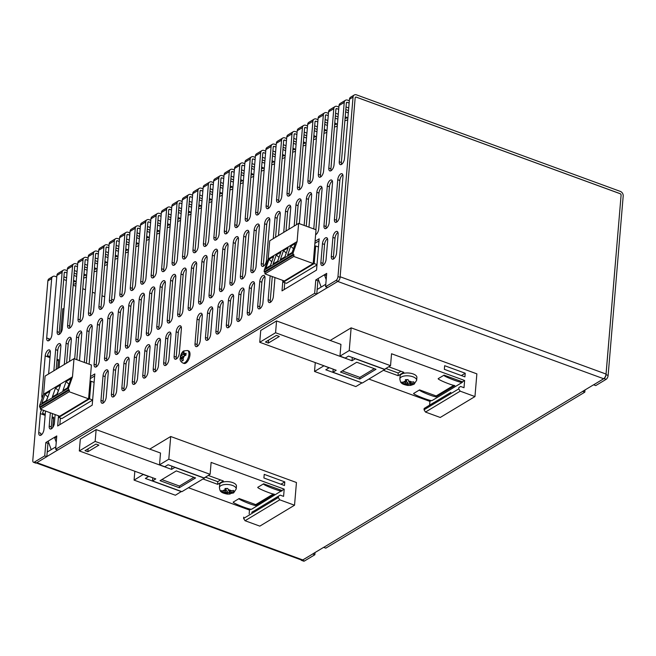<?xml version="1.0" encoding="UTF-8"?>
<svg xmlns="http://www.w3.org/2000/svg" width="656" height="656" viewBox="0 0 656 656"><rect width="100%" height="100%" fill="white"/><g stroke="black" fill="none" stroke-linecap="round" stroke-linejoin="round"><path stroke-width="0.98" d="M55.129 414.567L54.423 422.989A4.707 2.214 110.1 0 1 51.463 428.762A4.707 2.214 110.1 0 1 50.2 428.983A4.707 2.214 110.1 0 1 49.208 426.129L50.323 412.804M336.528 253.183A4.707 2.214 110.1 0 1 333.568 258.956A4.707 2.214 110.1 0 1 332.305 259.177A4.707 2.214 110.1 0 1 331.313 256.324L332.904 237.415A4.707 2.214 110.1 0 1 334.519 232.978A4.707 2.214 110.1 0 1 337.127 231.42A4.707 2.214 110.1 0 1 338.119 234.274L336.528 253.183M326.081 259.473A4.707 2.214 110.1 0 1 323.121 265.245A4.707 2.214 110.1 0 1 321.858 265.467A4.707 2.214 110.1 0 1 320.866 262.613L322.457 243.704A4.707 2.214 110.1 0 1 324.072 239.276A4.707 2.214 110.1 0 1 326.68 237.71A4.707 2.214 110.1 0 1 327.672 240.563L326.081 259.473M45.51 411.041L43.968 429.368A4.707 2.214 110.1 0 1 41.008 435.141A4.707 2.214 110.1 0 1 39.745 435.363A4.707 2.214 110.1 0 1 38.753 432.509L40.344 413.6A4.707 2.214 110.1 0 1 41.648 409.631M182.926 363.039L183.983 363.424A6.683 3.132 -69.9 0 0 185.771 363.112A6.683 3.132 -69.9 0 0 189.715 356.552A6.683 3.132 -69.9 0 0 188.575 350.878L187.518 350.493A6.683 3.132 110.1 0 1 188.666 356.167A6.683 3.132 110.1 0 1 184.721 362.727A6.683 3.132 110.1 0 1 182.926 363.039C180.949 361.915 180.006 360.472 180.097 358.717L181.253 357.676A0.951 0.451 -69.9 0 1 181.45 357.618L183.09 357.709M339.628 216.324A4.707 2.214 110.1 0 1 336.667 222.097A4.707 2.214 110.1 0 1 335.396 222.318A4.707 2.214 110.1 0 1 334.412 219.465L337.75 179.711A4.707 2.214 110.1 0 1 339.365 175.275A4.707 2.214 110.1 0 1 341.973 173.717A4.707 2.214 110.1 0 1 342.965 176.571L339.628 216.324M608.128 375.429A3.182 1.492 110.1 0 1 606.128 379.332L595.73 385.589L593.623 384.818L604.02 378.553A3.182 1.492 -69.9 0 0 606.021 374.658L608.128 375.429L623.2 195.964A3.821 2.911 58.9 0 0 620.322 191.396L356.503 94.858A3.821 2.911 58.9 0 0 354.248 94.997L350.648 97.162A3.821 2.911 58.9 0 0 349.451 99.269L344.474 158.621A4.707 2.214 110.1 0 1 341.514 164.394A4.707 2.214 110.1 0 1 340.243 164.615A4.707 2.214 110.1 0 1 339.259 161.761L344.236 102.418A3.821 2.911 -121.1 0 1 345.433 100.302A3.821 2.911 -121.1 0 1 347.688 100.163L349.328 100.762M329.181 222.614A4.707 2.214 110.1 0 1 326.212 228.386A4.707 2.214 110.1 0 1 324.95 228.608A4.707 2.214 110.1 0 1 323.957 225.754L327.303 186.001A4.707 2.214 110.1 0 1 328.91 181.573A4.707 2.214 110.1 0 1 331.526 180.006A4.707 2.214 110.1 0 1 332.518 182.86L329.181 222.614M345.433 100.302L340.202 103.451A3.821 2.911 58.9 0 0 339.004 105.567L334.019 164.918A4.707 2.214 110.1 0 1 331.059 170.691A4.707 2.214 110.1 0 1 329.796 170.904A4.707 2.214 110.1 0 1 328.804 168.059L333.789 108.707A3.821 2.911 -121.1 0 1 334.986 106.592A3.821 2.911 -121.1 0 1 337.241 106.461L338.881 107.059M313.773 228.944L316.848 192.298A4.707 2.214 110.1 0 1 318.463 187.862A4.707 2.214 110.1 0 1 321.079 186.304A4.707 2.214 110.1 0 1 322.063 189.158L318.726 228.911A4.707 2.214 110.1 0 1 315.766 234.684A4.707 2.214 110.1 0 1 315.61 234.766M334.986 106.592L329.755 109.749A3.821 2.911 58.9 0 0 328.558 111.856L323.572 171.208A4.707 2.214 110.1 0 1 320.612 176.981A4.707 2.214 110.1 0 1 319.349 177.202A4.707 2.214 110.1 0 1 318.357 174.348L323.342 114.997A3.821 2.911 -121.1 0 1 324.54 112.889A3.821 2.911 -121.1 0 1 326.795 112.75L328.435 113.349M324.54 112.889L319.308 116.038A3.821 2.911 58.9 0 0 318.111 118.154L313.125 177.497A4.707 2.214 110.1 0 1 310.165 183.27A4.707 2.214 110.1 0 1 308.902 183.491A4.707 2.214 110.1 0 1 307.91 180.638L312.896 121.294A3.821 2.911 -121.1 0 1 314.093 119.179A3.821 2.911 -121.1 0 1 316.348 119.039L317.98 119.638M314.093 119.179L308.853 122.328A3.821 2.911 58.9 0 0 307.656 124.443L302.678 183.795A4.707 2.214 110.1 0 1 299.718 189.568A4.707 2.214 110.1 0 1 298.447 189.781A4.707 2.214 110.1 0 1 297.463 186.935L302.441 127.584A3.821 2.911 -121.1 0 1 303.638 125.468A3.821 2.911 -121.1 0 1 305.893 125.337L307.533 125.936M303.638 125.468L298.406 128.625A3.821 2.911 58.9 0 0 297.209 130.733L292.232 190.084A4.707 2.214 110.1 0 1 289.263 195.857A4.707 2.214 110.1 0 1 288 196.078A4.707 2.214 110.1 0 1 287.008 193.225L291.994 133.873A3.821 2.911 -121.1 0 1 293.191 131.766A3.821 2.911 -121.1 0 1 295.446 131.626L297.086 132.225M274.962 277.545L273.363 296.561A4.707 2.214 110.1 0 1 270.403 302.334A4.707 2.214 110.1 0 1 269.14 302.555A4.707 2.214 110.1 0 1 268.148 299.702L270.157 275.791M293.191 131.766L287.959 134.915A3.821 2.911 58.9 0 0 286.762 137.03L281.777 196.374A4.707 2.214 110.1 0 1 278.816 202.146A4.707 2.214 110.1 0 1 277.554 202.368A4.707 2.214 110.1 0 1 276.561 199.514L281.547 140.171A3.821 2.911 -121.1 0 1 282.744 138.055A3.821 2.911 -121.1 0 1 284.999 137.916L286.639 138.523M266.484 260.375A4.707 2.214 110.1 0 1 263.523 266.147A4.707 2.214 110.1 0 1 262.261 266.361A4.707 2.214 110.1 0 1 261.268 263.515L264.606 223.753A4.707 2.214 110.1 0 1 266.221 219.325A4.707 2.214 110.1 0 1 268.837 217.767A4.707 2.214 110.1 0 1 269.821 220.613L266.484 260.375M262.917 302.851A4.707 2.214 110.1 0 1 259.956 308.623A4.707 2.214 110.1 0 1 258.694 308.845A4.707 2.214 110.1 0 1 257.701 305.991L259.76 281.457A4.707 2.214 110.1 0 1 261.375 277.029A4.707 2.214 110.1 0 1 263.991 275.463A4.707 2.214 110.1 0 1 264.975 278.316L262.917 302.851M282.744 138.055L277.513 141.212A3.821 2.911 58.9 0 0 276.315 143.32L271.33 202.671A4.707 2.214 110.1 0 1 268.37 208.444A4.707 2.214 110.1 0 1 267.107 208.665A4.707 2.214 110.1 0 1 266.115 205.812L271.1 146.46A3.821 2.911 -121.1 0 1 272.297 144.353A3.821 2.911 -121.1 0 1 274.552 144.213L276.192 144.812M256.037 266.664A4.707 2.214 110.1 0 1 253.077 272.437A4.707 2.214 110.1 0 1 251.814 272.658A4.707 2.214 110.1 0 1 250.822 269.805L254.159 230.051A4.707 2.214 110.1 0 1 255.774 225.615A4.707 2.214 110.1 0 1 258.382 224.057A4.707 2.214 110.1 0 1 259.374 226.91L256.037 266.664M252.47 309.148A4.707 2.214 110.1 0 1 249.51 314.921A4.707 2.214 110.1 0 1 248.247 315.134A4.707 2.214 110.1 0 1 247.255 312.289L249.313 287.754A4.707 2.214 110.1 0 1 250.928 283.318A4.707 2.214 110.1 0 1 253.536 281.76A4.707 2.214 110.1 0 1 254.528 284.614L252.47 309.148M272.297 144.353L267.058 147.502A3.821 2.911 58.9 0 0 265.869 149.609L260.883 208.961A4.707 2.214 110.1 0 1 257.923 214.733A4.707 2.214 110.1 0 1 256.652 214.955A4.707 2.214 110.1 0 1 255.668 212.101L260.653 152.75A3.821 2.911 -121.1 0 1 261.842 150.642A3.821 2.911 -121.1 0 1 264.106 150.503L265.737 151.101M245.59 272.953A4.707 2.214 110.1 0 1 242.63 278.726A4.707 2.214 110.1 0 1 241.359 278.948A4.707 2.214 110.1 0 1 240.375 276.094L243.712 236.34A4.707 2.214 110.1 0 1 245.328 231.912A4.707 2.214 110.1 0 1 247.935 230.346A4.707 2.214 110.1 0 1 248.927 233.2L245.59 272.953M242.023 315.438A4.707 2.214 110.1 0 1 239.063 321.21A4.707 2.214 110.1 0 1 237.792 321.432A4.707 2.214 110.1 0 1 236.808 318.578L238.866 294.044A4.707 2.214 110.1 0 1 240.481 289.608A4.707 2.214 110.1 0 1 243.089 288.05A4.707 2.214 110.1 0 1 244.081 290.903L242.023 315.438M261.842 150.642L256.611 153.791A3.821 2.911 58.9 0 0 255.414 155.907L250.436 215.25A4.707 2.214 110.1 0 1 247.476 221.031A4.707 2.214 110.1 0 1 246.205 221.244A4.707 2.214 110.1 0 1 245.221 218.399L250.198 159.047A3.821 2.911 -121.1 0 1 251.396 156.932A3.821 2.911 -121.1 0 1 253.651 156.8L255.291 157.399M235.135 279.251A4.707 2.214 110.1 0 1 232.175 285.024A4.707 2.214 110.1 0 1 230.912 285.237A4.707 2.214 110.1 0 1 229.92 282.392L233.265 242.638A4.707 2.214 110.1 0 1 234.873 238.202A4.707 2.214 110.1 0 1 237.488 236.644A4.707 2.214 110.1 0 1 238.481 239.489L235.135 279.251M231.568 321.727A4.707 2.214 110.1 0 1 228.608 327.5A4.707 2.214 110.1 0 1 227.345 327.721A4.707 2.214 110.1 0 1 226.353 324.868L228.419 300.333A4.707 2.214 110.1 0 1 230.035 295.905A4.707 2.214 110.1 0 1 232.642 294.347A4.707 2.214 110.1 0 1 233.634 297.193L231.568 321.727M251.396 156.932L246.164 160.089A3.821 2.911 58.9 0 0 244.967 162.196L239.981 221.548A4.707 2.214 110.1 0 1 237.021 227.32A4.707 2.214 110.1 0 1 235.758 227.542A4.707 2.214 110.1 0 1 234.766 224.688L239.752 165.337A3.821 2.911 -121.1 0 1 240.949 163.229A3.821 2.911 -121.1 0 1 243.204 163.09L244.844 163.688M224.688 285.54A4.707 2.214 110.1 0 1 221.728 291.313A4.707 2.214 110.1 0 1 220.465 291.535A4.707 2.214 110.1 0 1 219.473 288.681L222.81 248.927A4.707 2.214 110.1 0 1 224.426 244.491A4.707 2.214 110.1 0 1 227.042 242.933A4.707 2.214 110.1 0 1 228.026 245.787L224.688 285.54M221.121 328.025A4.707 2.214 110.1 0 1 218.161 333.797A4.707 2.214 110.1 0 1 216.898 334.011A4.707 2.214 110.1 0 1 215.906 331.165L217.964 306.631A4.707 2.214 110.1 0 1 219.58 302.195A4.707 2.214 110.1 0 1 222.195 300.637A4.707 2.214 110.1 0 1 223.179 303.49L221.121 328.025M240.949 163.229L235.717 166.378A3.821 2.911 58.9 0 0 234.52 168.494L229.534 227.837A4.707 2.214 110.1 0 1 226.574 233.61A4.707 2.214 110.1 0 1 225.311 233.831A4.707 2.214 110.1 0 1 224.319 230.978L229.305 171.634A3.821 2.911 -121.1 0 1 230.502 169.519A3.821 2.911 -121.1 0 1 232.757 169.379L234.397 169.978M214.241 291.83A4.707 2.214 110.1 0 1 211.281 297.603A4.707 2.214 110.1 0 1 210.018 297.824A4.707 2.214 110.1 0 1 209.026 294.97L212.364 255.217A4.707 2.214 110.1 0 1 213.979 250.789A4.707 2.214 110.1 0 1 216.587 249.223A4.707 2.214 110.1 0 1 217.579 252.076L214.241 291.83M210.674 334.314A4.707 2.214 110.1 0 1 207.714 340.087A4.707 2.214 110.1 0 1 206.451 340.308A4.707 2.214 110.1 0 1 205.459 337.455L207.517 312.92A4.707 2.214 110.1 0 1 209.133 308.492A4.707 2.214 110.1 0 1 211.749 306.926A4.707 2.214 110.1 0 1 212.733 309.78L210.674 334.314M230.502 169.519L225.27 172.667A3.821 2.911 58.9 0 0 224.073 174.783L219.088 234.135A4.707 2.214 110.1 0 1 216.127 239.907A4.707 2.214 110.1 0 1 214.865 240.121A4.707 2.214 110.1 0 1 213.872 237.275L218.858 177.924A3.821 2.911 -121.1 0 1 220.055 175.808A3.821 2.911 -121.1 0 1 222.31 175.677L223.942 176.275M203.795 298.127A4.707 2.214 110.1 0 1 200.834 303.9A4.707 2.214 110.1 0 1 199.563 304.122A4.707 2.214 110.1 0 1 198.579 301.268L201.917 261.514A4.707 2.214 110.1 0 1 203.532 257.078A4.707 2.214 110.1 0 1 206.14 255.52A4.707 2.214 110.1 0 1 207.132 258.374L203.795 298.127M200.228 340.603A4.707 2.214 110.1 0 1 197.267 346.376A4.707 2.214 110.1 0 1 195.996 346.598A4.707 2.214 110.1 0 1 195.012 343.744L197.071 319.21A4.707 2.214 110.1 0 1 198.686 314.782A4.707 2.214 110.1 0 1 201.294 313.224A4.707 2.214 110.1 0 1 202.286 316.069L200.228 340.603M220.055 175.808L214.815 178.965A3.821 2.911 58.9 0 0 213.618 181.072L208.641 240.424A4.707 2.214 110.1 0 1 205.681 246.197A4.707 2.214 110.1 0 1 204.41 246.418A4.707 2.214 110.1 0 1 203.426 243.565L208.403 184.213A3.821 2.911 -121.1 0 1 209.6 182.106A3.821 2.911 -121.1 0 1 211.855 181.966L213.495 182.565M193.348 304.417A4.707 2.214 110.1 0 1 190.379 310.19A4.707 2.214 110.1 0 1 189.117 310.411A4.707 2.214 110.1 0 1 188.133 307.557L191.47 267.804A4.707 2.214 110.1 0 1 193.085 263.376A4.707 2.214 110.1 0 1 195.693 261.81A4.707 2.214 110.1 0 1 196.685 264.663L193.348 304.417M209.6 182.106L204.369 185.254A3.821 2.911 58.9 0 0 203.171 187.37L198.186 246.713A4.707 2.214 110.1 0 1 195.226 252.486A4.707 2.214 110.1 0 1 193.963 252.708A4.707 2.214 110.1 0 1 192.971 249.854L197.956 190.511A3.821 2.911 -121.1 0 1 199.153 188.395A3.821 2.911 -121.1 0 1 201.408 188.256L203.048 188.862M182.893 310.714A4.707 2.214 110.1 0 1 179.933 316.487A4.707 2.214 110.1 0 1 178.67 316.7A4.707 2.214 110.1 0 1 177.678 313.855L181.015 274.093A4.707 2.214 110.1 0 1 182.63 269.665A4.707 2.214 110.1 0 1 185.246 268.107A4.707 2.214 110.1 0 1 186.23 270.953L182.893 310.714M179.326 353.19A4.707 2.214 110.1 0 1 176.366 358.963A4.707 2.214 110.1 0 1 175.103 359.185A4.707 2.214 110.1 0 1 174.111 356.331L176.169 331.797A4.707 2.214 110.1 0 1 177.784 327.369A4.707 2.214 110.1 0 1 180.4 325.802A4.707 2.214 110.1 0 1 181.392 328.656L179.326 353.19M199.153 188.395L193.922 191.544A3.821 2.911 58.9 0 0 192.725 193.659L187.739 253.011A4.707 2.214 110.1 0 1 184.779 258.784A4.707 2.214 110.1 0 1 183.516 258.997A4.707 2.214 110.1 0 1 182.524 256.152L187.509 196.8A3.821 2.911 -121.1 0 1 188.707 194.693A3.821 2.911 -121.1 0 1 190.962 194.553L192.602 195.152M172.446 317.004A4.707 2.214 110.1 0 1 169.486 322.777A4.707 2.214 110.1 0 1 168.223 322.998A4.707 2.214 110.1 0 1 167.231 320.144L170.568 280.391A4.707 2.214 110.1 0 1 172.184 275.955A4.707 2.214 110.1 0 1 174.799 274.397A4.707 2.214 110.1 0 1 175.783 277.25L172.446 317.004M168.879 359.488A4.707 2.214 110.1 0 1 165.919 365.261A4.707 2.214 110.1 0 1 164.656 365.474A4.707 2.214 110.1 0 1 163.664 362.629L165.722 338.094A4.707 2.214 110.1 0 1 167.337 333.658A4.707 2.214 110.1 0 1 169.953 332.1A4.707 2.214 110.1 0 1 170.937 334.954L168.879 359.488M188.707 194.693L183.475 197.841A3.821 2.911 58.9 0 0 182.278 199.949L177.292 259.3A4.707 2.214 110.1 0 1 174.332 265.073A4.707 2.214 110.1 0 1 173.069 265.295A4.707 2.214 110.1 0 1 172.077 262.441L177.063 203.089A3.821 2.911 -121.1 0 1 178.26 200.982A3.821 2.911 -121.1 0 1 180.515 200.843L182.147 201.441M161.999 323.293A4.707 2.214 110.1 0 1 159.039 329.066A4.707 2.214 110.1 0 1 157.776 329.287A4.707 2.214 110.1 0 1 156.784 326.434L160.121 286.68A4.707 2.214 110.1 0 1 161.737 282.252A4.707 2.214 110.1 0 1 164.344 280.686A4.707 2.214 110.1 0 1 165.337 283.54L161.999 323.293M158.432 365.777A4.707 2.214 110.1 0 1 155.472 371.55A4.707 2.214 110.1 0 1 154.201 371.772A4.707 2.214 110.1 0 1 153.217 368.918L155.275 344.384A4.707 2.214 110.1 0 1 156.891 339.947A4.707 2.214 110.1 0 1 159.498 338.389A4.707 2.214 110.1 0 1 160.49 341.243L158.432 365.777M178.26 200.982L173.02 204.131A3.821 2.911 58.9 0 0 171.831 206.246L166.845 265.59A4.707 2.214 110.1 0 1 163.885 271.363A4.707 2.214 110.1 0 1 162.614 271.584A4.707 2.214 110.1 0 1 161.63 268.73L166.608 209.387A3.821 2.911 -121.1 0 1 167.805 207.271A3.821 2.911 -121.1 0 1 170.06 207.14L171.7 207.739M151.552 329.591A4.707 2.214 110.1 0 1 148.592 335.364A4.707 2.214 110.1 0 1 147.321 335.577A4.707 2.214 110.1 0 1 146.337 332.731L149.675 292.97A4.707 2.214 110.1 0 1 151.29 288.542A4.707 2.214 110.1 0 1 153.898 286.984A4.707 2.214 110.1 0 1 154.89 289.829L151.552 329.591M147.985 372.067A4.707 2.214 110.1 0 1 145.025 377.84A4.707 2.214 110.1 0 1 143.754 378.061A4.707 2.214 110.1 0 1 142.77 375.207L144.828 350.673A4.707 2.214 110.1 0 1 146.444 346.245A4.707 2.214 110.1 0 1 149.051 344.687A4.707 2.214 110.1 0 1 150.044 347.532L147.985 372.067M167.805 207.271L162.573 210.428A3.821 2.911 58.9 0 0 161.376 212.536L156.399 271.887A4.707 2.214 110.1 0 1 153.43 277.66A4.707 2.214 110.1 0 1 152.167 277.882A4.707 2.214 110.1 0 1 151.175 275.028L156.161 215.676A3.821 2.911 -121.1 0 1 157.358 213.569A3.821 2.911 -121.1 0 1 159.613 213.43L161.253 214.028M141.097 335.88A4.707 2.214 110.1 0 1 138.137 341.653A4.707 2.214 110.1 0 1 136.874 341.874A4.707 2.214 110.1 0 1 135.882 339.021L139.22 299.267A4.707 2.214 110.1 0 1 140.835 294.831A4.707 2.214 110.1 0 1 143.451 293.273A4.707 2.214 110.1 0 1 144.443 296.127L141.097 335.88M137.53 378.364A4.707 2.214 110.1 0 1 134.57 384.137A4.707 2.214 110.1 0 1 133.307 384.35A4.707 2.214 110.1 0 1 132.315 381.505L134.382 356.971A4.707 2.214 110.1 0 1 135.989 352.534A4.707 2.214 110.1 0 1 138.605 350.976A4.707 2.214 110.1 0 1 139.597 353.83L137.53 378.364M157.358 213.569L152.126 216.718A3.821 2.911 58.9 0 0 150.929 218.833L145.944 278.177A4.707 2.214 110.1 0 1 142.983 283.95A4.707 2.214 110.1 0 1 141.721 284.171A4.707 2.214 110.1 0 1 140.728 281.317L145.714 221.974A3.821 2.911 -121.1 0 1 146.911 219.858A3.821 2.911 -121.1 0 1 149.166 219.719L150.806 220.318M130.651 342.17A4.707 2.214 110.1 0 1 127.69 347.942A4.707 2.214 110.1 0 1 126.428 348.164A4.707 2.214 110.1 0 1 125.435 345.31L128.773 305.557A4.707 2.214 110.1 0 1 130.388 301.129A4.707 2.214 110.1 0 1 133.004 299.562A4.707 2.214 110.1 0 1 133.988 302.416L130.651 342.17M127.084 384.654A4.707 2.214 110.1 0 1 124.123 390.427A4.707 2.214 110.1 0 1 122.861 390.648A4.707 2.214 110.1 0 1 121.868 387.794L123.927 363.26A4.707 2.214 110.1 0 1 125.542 358.832A4.707 2.214 110.1 0 1 128.158 357.266A4.707 2.214 110.1 0 1 129.142 360.119L127.084 384.654M146.911 219.858L141.68 223.007A3.821 2.911 58.9 0 0 140.482 225.123L135.497 284.474A4.707 2.214 110.1 0 1 132.537 290.247A4.707 2.214 110.1 0 1 131.274 290.46A4.707 2.214 110.1 0 1 130.282 287.615L135.267 228.263A3.821 2.911 -121.1 0 1 136.464 226.148A3.821 2.911 -121.1 0 1 138.719 226.017L140.359 226.615M120.204 348.467A4.707 2.214 110.1 0 1 117.244 354.24A4.707 2.214 110.1 0 1 115.981 354.453A4.707 2.214 110.1 0 1 114.989 351.608L118.326 311.854A4.707 2.214 110.1 0 1 119.941 307.418A4.707 2.214 110.1 0 1 122.549 305.86A4.707 2.214 110.1 0 1 123.541 308.714L120.204 348.467M116.637 390.943A4.707 2.214 110.1 0 1 113.677 396.716A4.707 2.214 110.1 0 1 112.414 396.937A4.707 2.214 110.1 0 1 111.422 394.084L113.48 369.549A4.707 2.214 110.1 0 1 115.095 365.121A4.707 2.214 110.1 0 1 117.703 363.563A4.707 2.214 110.1 0 1 118.695 366.409L116.637 390.943M136.464 226.148L131.225 229.305A3.821 2.911 58.9 0 0 130.036 231.412L125.05 290.764A4.707 2.214 110.1 0 1 122.09 296.537A4.707 2.214 110.1 0 1 120.827 296.758A4.707 2.214 110.1 0 1 119.835 293.904L124.82 234.553A3.821 2.911 -121.1 0 1 126.009 232.445A3.821 2.911 -121.1 0 1 128.273 232.306L129.904 232.905M109.757 354.757A4.707 2.214 110.1 0 1 106.797 360.529A4.707 2.214 110.1 0 1 105.526 360.751A4.707 2.214 110.1 0 1 104.542 357.897L107.879 318.144A4.707 2.214 110.1 0 1 109.495 313.707A4.707 2.214 110.1 0 1 112.102 312.149A4.707 2.214 110.1 0 1 113.094 315.003L109.757 354.757M106.19 397.241A4.707 2.214 110.1 0 1 103.23 403.014A4.707 2.214 110.1 0 1 101.959 403.235A4.707 2.214 110.1 0 1 100.975 400.381L103.033 375.847A4.707 2.214 110.1 0 1 104.648 371.411A4.707 2.214 110.1 0 1 107.256 369.853A4.707 2.214 110.1 0 1 108.248 372.706L106.19 397.241M126.009 232.445L120.778 235.594A3.821 2.911 58.9 0 0 119.581 237.71L114.603 297.053A4.707 2.214 110.1 0 1 111.643 302.826A4.707 2.214 110.1 0 1 110.372 303.047A4.707 2.214 110.1 0 1 109.388 300.194L114.365 240.85A3.821 2.911 -121.1 0 1 115.563 238.735A3.821 2.911 -121.1 0 1 117.818 238.595L119.458 239.194M99.302 361.046A4.707 2.214 110.1 0 1 96.342 366.827A4.707 2.214 110.1 0 1 95.079 367.04A4.707 2.214 110.1 0 1 94.087 364.195L97.432 324.433A4.707 2.214 110.1 0 1 99.04 320.005A4.707 2.214 110.1 0 1 101.655 318.447A4.707 2.214 110.1 0 1 102.648 321.292L99.302 361.046M115.563 238.735L110.331 241.884A3.821 2.911 58.9 0 0 109.134 243.999L104.148 303.351A4.707 2.214 110.1 0 1 101.188 309.124A4.707 2.214 110.1 0 1 99.925 309.337A4.707 2.214 110.1 0 1 98.933 306.491L103.919 247.14A3.821 2.911 -121.1 0 1 105.116 245.024A3.821 2.911 -121.1 0 1 107.371 244.893L109.011 245.492M105.116 245.024L99.884 248.181A3.821 2.911 58.9 0 0 98.687 250.289L93.701 309.64A4.707 2.214 110.1 0 1 90.741 315.413A4.707 2.214 110.1 0 1 89.478 315.634A4.707 2.214 110.1 0 1 88.486 312.781L93.472 253.429A3.821 2.911 -121.1 0 1 94.669 251.322A3.821 2.911 -121.1 0 1 96.924 251.182L98.564 251.781M94.669 251.322L89.437 254.471A3.821 2.911 58.9 0 0 88.24 256.586L83.255 315.93A4.707 2.214 110.1 0 1 80.294 321.702A4.707 2.214 110.1 0 1 79.032 321.924A4.707 2.214 110.1 0 1 78.039 319.07L83.025 259.727A3.821 2.911 -121.1 0 1 84.222 257.611A3.821 2.911 -121.1 0 1 86.477 257.472L88.109 258.079M84.222 257.611L78.982 260.768A3.821 2.911 58.9 0 0 77.785 262.876L72.808 322.227A4.707 2.214 110.1 0 1 69.848 328A4.707 2.214 110.1 0 1 68.577 328.221A4.707 2.214 110.1 0 1 67.593 325.368L72.57 266.016A3.821 2.911 -121.1 0 1 73.767 263.909A3.821 2.911 -121.1 0 1 76.022 263.769L77.662 264.368M73.767 263.909L68.536 267.058A3.821 2.911 58.9 0 0 67.338 269.165L62.353 328.517A4.707 2.214 110.1 0 1 59.393 334.289A4.707 2.214 110.1 0 1 58.13 334.511A4.707 2.214 110.1 0 1 57.138 331.657L62.123 272.306A3.821 2.911 -121.1 0 1 63.32 270.198A3.821 2.911 -121.1 0 1 65.575 270.059L67.215 270.657M63.32 270.198L58.089 273.347A3.821 2.911 58.9 0 0 56.892 275.463L51.906 334.814A4.707 2.214 110.1 0 1 48.946 340.587A4.707 2.214 110.1 0 1 47.683 340.8A4.707 2.214 110.1 0 1 46.691 337.955L51.676 278.603A3.821 2.911 -121.1 0 1 52.874 276.488A3.821 2.911 -121.1 0 1 55.129 276.356L56.769 276.955M229.649 492.435A0.951 0.426 -175.2 0 0 229.493 492.705A0.951 0.426 -175.2 0 0 229.51 492.746L230.133 494.042L227.337 494.099L226.484 492.804A0.951 0.426 -175.2 0 0 225.369 492.385L221.548 491.918L221.031 490.68L224.795 491.024A0.951 0.426 -175.2 0 0 225.41 490.885A0.951 0.426 -175.2 0 0 225.557 490.729A0.951 0.426 -175.2 0 0 225.549 490.573L224.992 488.515L227.788 488.466L228.575 490.516A0.951 0.426 -175.2 0 0 229.69 490.926L233.593 490.442L234.11 491.68L230.264 492.295A0.951 0.426 -175.2 0 0 229.649 492.435M229.133 490.86A1.468 0.648 -175.2 0 0 229.133 490.983A1.468 0.648 -175.2 0 0 229.149 491.049L229.493 492.664M226.033 489.294A1.468 0.648 -175.2 0 0 226.205 489.097A1.468 0.648 -175.2 0 0 226.197 488.859L226.066 488.548M236.455 486.121A8.43 3.747 -175.2 0 0 230.641 482.012A8.43 3.747 -175.2 0 0 221.064 482.857A8.43 3.747 -175.2 0 0 219.653 484.702L219.416 487.547A8.43 3.747 4.8 0 1 220.826 485.694A8.43 3.747 4.8 0 1 230.404 484.85A8.43 3.747 4.8 0 1 236.217 488.958L236.455 486.121M405.982 381.915A0.951 0.426 4.8 0 1 405.982 382.071A0.951 0.426 4.8 0 1 405.834 382.227A0.951 0.426 4.8 0 1 405.236 382.366L401.652 382.128L402.226 383.416L405.859 383.752A0.951 0.426 4.8 0 1 406.982 384.162L407.942 385.441L410.623 385.375L409.943 384.088A0.951 0.426 4.8 0 1 409.926 384.047A0.951 0.426 4.8 0 1 410.082 383.776A0.951 0.426 4.8 0 1 410.681 383.637L414.33 383.12L413.756 381.833L410.066 382.243A0.951 0.426 4.8 0 1 408.942 381.841L408.057 379.603L405.375 379.668L405.982 381.915L406.622 380.193A1.468 0.648 4.8 0 1 406.63 380.439A1.468 0.648 4.8 0 1 406.458 380.644M406.08 381.825A1.468 0.648 4.8 0 1 407.622 382.448L408.335 384.047L409.918 384.006L409.582 382.399A1.468 0.648 4.8 0 1 409.557 382.325A1.468 0.648 4.8 0 1 409.565 382.194M416.65 380.3L416.888 377.454A8.43 3.747 -175.2 0 0 411.074 373.354A8.43 3.747 -175.2 0 0 401.497 374.191A8.43 3.747 -175.2 0 0 400.086 376.044L399.848 378.889A8.43 3.747 4.8 0 1 401.251 377.036A8.43 3.747 4.8 0 1 410.836 376.191A8.43 3.747 4.8 0 1 416.65 380.3L414.043 384.26L410.615 385.384M183.59 352.026L182.852 351.682L184.082 350.935L183.45 353.387A0.951 0.451 -69.9 0 0 183.598 353.937A0.951 0.451 -69.9 0 0 183.91 353.92L186.074 353.24L185.902 355.224L183.721 356.192A0.951 0.451 -69.9 0 0 183.122 357.364L183.303 360.283L182.065 361.021L181.712 358.209A0.951 0.451 -69.9 0 0 181.45 357.618M52.439 413.583L51.316 426.9L49.208 426.129M337.963 232.421A4.707 2.214 -69.9 0 0 335.011 238.185L333.428 257.095L331.313 256.324M327.508 238.71A4.707 2.214 -69.9 0 0 324.564 244.475L322.973 263.392L320.866 262.613M52.775 427.474L53.53 418.43A4.707 2.214 110.1 0 1 53.685 417.413L52.849 427.368M284.761 282.662L284.187 289.558M318.996 240.883L314.888 243.351M283.482 280.661L283.359 282.146L286.524 283.302L316.971 264.967M60.401 418.028L59.844 424.662M94.653 375.986L90.274 378.619M58.86 415.929L58.737 417.421L61.902 418.577L92.635 400.07M52.874 276.488L49.069 278.784A3.821 2.911 58.9 0 0 47.872 280.891L32.8 460.364A3.182 1.492 -69.9 0 0 33.472 462.283A3.182 1.492 -69.9 0 0 34.325 462.136L36.433 462.915L46.83 456.65L47.216 452.05L55.85 446.851M325.786 284.286L317.151 289.485L316.766 294.085L57.753 450.073L55.645 449.303L314.659 293.314L316.766 294.085M56.236 442.21L54.473 437.331L56.769 435.953L55.645 449.303M34.325 462.136L44.723 455.879L45.838 442.529L54.473 437.331L56.58 438.101M282.884 280.44L282.006 290.87L316.545 270.075L319.169 238.833L315.06 241.31M58.523 415.806L57.671 425.974L92.201 405.17L94.825 373.936L90.446 376.577M294.175 226.074L295.954 204.877A4.707 2.214 110.1 0 1 297.57 200.449A4.707 2.214 110.1 0 1 300.177 198.891A4.707 2.214 110.1 0 1 301.17 201.736L299.333 223.655M273.273 238.653L275.053 217.464A4.707 2.214 110.1 0 1 276.668 213.036A4.707 2.214 110.1 0 1 279.284 211.47A4.707 2.214 110.1 0 1 280.268 214.323L278.488 235.512M84.321 362.44L86.977 330.731A4.707 2.214 110.1 0 1 88.593 326.294A4.707 2.214 110.1 0 1 91.209 324.736A4.707 2.214 110.1 0 1 92.193 327.59L89.118 364.195M64.304 364.506L66.084 343.309A4.707 2.214 110.1 0 1 67.699 338.881A4.707 2.214 110.1 0 1 70.307 337.323A4.707 2.214 110.1 0 1 71.299 340.169L69.52 361.366M42.246 398.02A4.707 2.214 110.1 0 1 41.845 395.65L45.182 355.896A4.707 2.214 110.1 0 1 46.797 351.468A4.707 2.214 110.1 0 1 49.413 349.902A4.707 2.214 110.1 0 1 50.397 352.756L48.618 373.953M53.858 370.796L55.637 349.607A4.707 2.214 110.1 0 1 57.252 345.171A4.707 2.214 110.1 0 1 59.86 343.613A4.707 2.214 110.1 0 1 60.852 346.466L59.073 367.655M74.694 358.914L76.531 337.02A4.707 2.214 110.1 0 1 78.146 332.592A4.707 2.214 110.1 0 1 80.754 331.026A4.707 2.214 110.1 0 1 81.746 333.879L79.499 360.677M283.728 232.363L285.508 211.175A4.707 2.214 110.1 0 1 287.123 206.738A4.707 2.214 110.1 0 1 289.731 205.18A4.707 2.214 110.1 0 1 290.723 208.034L288.943 229.223M304.146 225.418L306.401 198.588A4.707 2.214 110.1 0 1 308.017 194.151A4.707 2.214 110.1 0 1 310.624 192.593A4.707 2.214 110.1 0 1 311.616 195.447L308.951 227.173M321.145 287.082L318.07 278.587L315.782 279.973L314.659 293.314M318.07 278.587L324.417 274.766L326.524 275.545M340.136 276.758L606.037 374.051L621.093 195.193A1.271 0.968 58.9 0 0 620.133 193.668L356.306 97.129A1.271 0.968 58.9 0 0 355.158 97.883L340.087 277.349A3.182 1.492 110.1 0 1 338.086 281.252L327.697 287.508L325.581 286.738L326.704 273.388L324.417 274.766L326.18 279.645M325.581 286.738L335.979 280.473A3.182 1.492 -69.9 0 0 337.979 276.578L340.087 277.349M354.248 94.997A3.821 2.911 58.9 0 0 353.051 97.113L337.979 276.578M51.48 428.753A4.707 2.214 110.1 0 1 51.316 426.9M333.584 258.948A4.707 2.214 110.1 0 1 333.428 257.095M323.137 265.237A4.707 2.214 110.1 0 1 322.973 263.392M41.025 435.133A4.707 2.214 110.1 0 1 40.861 433.288L38.753 432.509M43.763 410.402A4.707 2.214 -69.9 0 0 42.599 413.362L45.231 414.321M50.241 350.903A4.707 2.214 -69.9 0 0 47.445 355.659L50.077 356.618M49.692 339.98L48.79 339.652A4.707 2.214 -69.9 0 0 48.962 340.571M67.027 272.929L65.124 272.232A0.951 0.73 58.9 0 0 64.255 272.798L59.253 332.428A4.707 2.214 -69.9 0 0 59.409 334.281M77.474 266.639L75.571 265.942A0.951 0.73 58.9 0 0 74.71 266.508L69.7 326.139A4.707 2.214 -69.9 0 0 69.856 327.992M87.92 260.35L86.018 259.653A0.951 0.73 58.9 0 0 85.157 260.211L80.147 319.849A4.707 2.214 -69.9 0 0 80.311 321.694M98.367 254.052L96.465 253.355A0.951 0.73 58.9 0 0 95.604 253.921L90.602 313.552A4.707 2.214 -69.9 0 0 90.758 315.405M108.822 247.763L106.92 247.066A0.951 0.73 58.9 0 0 106.051 247.632L101.049 307.262A4.707 2.214 -69.9 0 0 101.204 309.115M119.269 241.474L117.367 240.777A0.951 0.73 58.9 0 0 116.506 241.334L111.495 300.973A4.707 2.214 -69.9 0 0 111.651 302.818M129.716 235.176L127.813 234.479A0.951 0.73 58.9 0 0 126.952 235.045L121.942 294.675A4.707 2.214 -69.9 0 0 122.106 296.528M140.163 228.887L138.26 228.19A0.951 0.73 58.9 0 0 137.399 228.747L132.389 288.386A4.707 2.214 -69.9 0 0 132.553 290.231M150.618 222.589L148.715 221.9A0.951 0.73 58.9 0 0 147.846 222.458L142.844 282.088A4.707 2.214 -69.9 0 0 143 283.941M161.064 216.3L159.162 215.603A0.951 0.73 58.9 0 0 158.301 216.168L153.291 275.799A4.707 2.214 -69.9 0 0 153.447 277.652M171.511 210.01L169.609 209.313A0.951 0.73 58.9 0 0 168.748 209.871L163.738 269.509A4.707 2.214 -69.9 0 0 163.902 271.354M181.958 203.713L180.056 203.016A0.951 0.73 58.9 0 0 179.195 203.581L174.184 263.212A4.707 2.214 -69.9 0 0 174.348 265.065M192.405 197.423L190.502 196.726A0.951 0.73 58.9 0 0 189.641 197.292L184.639 256.922A4.707 2.214 -69.9 0 0 184.795 258.776M202.86 191.134L200.957 190.437A0.951 0.73 58.9 0 0 200.088 190.994L195.086 250.633A4.707 2.214 -69.9 0 0 195.242 252.478M213.307 184.836L211.404 184.139A0.951 0.73 58.9 0 0 210.543 184.705L205.533 244.335A4.707 2.214 -69.9 0 0 205.689 246.189M223.753 178.547L221.851 177.85A0.951 0.73 58.9 0 0 220.99 178.416L215.98 238.046A4.707 2.214 -69.9 0 0 216.144 239.899M234.2 172.249L232.298 171.56A0.951 0.73 58.9 0 0 231.437 172.118L226.427 231.748A4.707 2.214 -69.9 0 0 226.591 233.602M244.655 165.96L242.753 165.263A0.951 0.73 58.9 0 0 241.884 165.829L236.882 225.459A4.707 2.214 -69.9 0 0 237.037 227.312M255.102 159.67L253.2 158.973A0.951 0.73 58.9 0 0 252.339 159.531L247.328 219.17A4.707 2.214 -69.9 0 0 247.484 221.015M265.549 153.373L263.646 152.676A0.951 0.73 58.9 0 0 262.785 153.242L257.775 212.872A4.707 2.214 -69.9 0 0 257.939 214.725M275.996 147.083L274.093 146.386A0.951 0.73 58.9 0 0 273.232 146.952L268.222 206.583A4.707 2.214 -69.9 0 0 268.386 208.436M286.451 140.794L284.548 140.097A0.951 0.73 58.9 0 0 283.679 140.655L278.677 200.293A4.707 2.214 -69.9 0 0 278.833 202.138M296.897 134.496L294.995 133.799A0.951 0.73 58.9 0 0 294.134 134.365L289.124 193.996A4.707 2.214 -69.9 0 0 289.28 195.849M307.344 128.207L305.442 127.51A0.951 0.73 58.9 0 0 304.581 128.076L299.571 187.706A4.707 2.214 -69.9 0 0 299.726 189.559M317.791 121.909L315.889 121.221A0.951 0.73 58.9 0 0 315.028 121.778L310.017 181.409A4.707 2.214 -69.9 0 0 310.181 183.262M328.238 115.62L326.335 114.923A0.951 0.73 58.9 0 0 325.474 115.489L320.472 175.119A4.707 2.214 -69.9 0 0 320.628 176.972M338.693 109.331L336.79 108.634A0.951 0.73 58.9 0 0 335.921 109.191L330.919 168.83A4.707 2.214 -69.9 0 0 331.075 170.675M349.14 103.033L347.237 102.344A0.951 0.73 58.9 0 0 346.376 102.902L341.366 162.532A4.707 2.214 -69.9 0 0 341.522 164.385M318.677 280.268L317.889 280.743L317.151 289.485M47.216 452.05L47.954 443.308L48.741 442.833M332.354 181.007A4.707 2.214 -69.9 0 0 329.41 186.771L326.073 226.533A4.707 2.214 -69.9 0 0 326.229 228.378M311.461 193.594A4.707 2.214 -69.9 0 0 308.517 199.358L306.262 226.189M290.559 206.181A4.707 2.214 -69.9 0 0 287.615 211.945L286.016 230.986M272.273 276.561L270.264 300.473A4.707 2.214 -69.9 0 0 270.42 302.326M269.665 218.768A4.707 2.214 -69.9 0 0 266.721 224.532L263.376 264.286A4.707 2.214 -69.9 0 0 263.54 266.139M254.372 282.761A4.707 2.214 -69.9 0 0 251.42 288.525L249.362 313.06A4.707 2.214 -69.9 0 0 249.526 314.913M248.763 231.347A4.707 2.214 -69.9 0 0 245.82 237.111L242.482 276.873A4.707 2.214 -69.9 0 0 242.638 278.718M233.47 295.348A4.707 2.214 -69.9 0 0 230.527 301.112L228.468 325.647A4.707 2.214 -69.9 0 0 228.624 327.492M227.87 243.934A4.707 2.214 -69.9 0 0 224.926 249.698L221.589 289.452A4.707 2.214 -69.9 0 0 221.744 291.305M212.577 307.926A4.707 2.214 -69.9 0 0 209.633 313.691L207.567 338.225A4.707 2.214 -69.9 0 0 207.731 340.079M206.968 256.521A4.707 2.214 -69.9 0 0 204.024 262.285L200.687 302.039A4.707 2.214 -69.9 0 0 200.851 303.892M186.074 269.108A4.707 2.214 -69.9 0 0 183.131 274.872L179.793 314.626A4.707 2.214 -69.9 0 0 179.949 316.471M170.781 333.1A4.707 2.214 -69.9 0 0 167.838 338.865L165.771 363.399A4.707 2.214 -69.9 0 0 165.935 365.244M165.181 281.686A4.707 2.214 -69.9 0 0 162.229 287.451L158.891 327.205A4.707 2.214 -69.9 0 0 159.055 329.058M149.88 345.687A4.707 2.214 -69.9 0 0 146.936 351.444L144.878 375.978A4.707 2.214 -69.9 0 0 145.033 377.831M144.279 294.273A4.707 2.214 -69.9 0 0 141.335 300.038L137.998 339.792A4.707 2.214 -69.9 0 0 138.154 341.645M128.986 358.266A4.707 2.214 -69.9 0 0 126.042 364.031L123.976 388.565A4.707 2.214 -69.9 0 0 124.14 390.418M123.385 306.86A4.707 2.214 -69.9 0 0 120.433 312.625L117.096 352.379A4.707 2.214 -69.9 0 0 117.26 354.232M108.092 370.853A4.707 2.214 -69.9 0 0 105.14 376.618L103.082 401.152A4.707 2.214 -69.9 0 0 103.238 403.005M102.484 319.447A4.707 2.214 -69.9 0 0 99.54 325.204L96.202 364.966A4.707 2.214 -69.9 0 0 96.358 366.811M81.59 332.026A4.707 2.214 -69.9 0 0 78.638 337.791L76.801 359.693M60.688 344.613A4.707 2.214 -69.9 0 0 57.744 350.378L56.145 369.418M71.135 338.324A4.707 2.214 -69.9 0 0 68.191 344.088L66.592 363.129M92.037 325.737A4.707 2.214 -69.9 0 0 89.093 331.501L86.428 363.211M112.93 313.15A4.707 2.214 -69.9 0 0 109.987 318.914L106.649 358.668A4.707 2.214 -69.9 0 0 106.805 360.521M118.539 364.564A4.707 2.214 -69.9 0 0 115.595 370.328L113.529 394.863A4.707 2.214 -69.9 0 0 113.693 396.708M133.832 300.563A4.707 2.214 -69.9 0 0 130.888 306.327L127.551 346.089A4.707 2.214 -69.9 0 0 127.707 347.934M139.433 351.977A4.707 2.214 -69.9 0 0 136.489 357.741L134.431 382.276A4.707 2.214 -69.9 0 0 134.587 384.129M154.726 287.984A4.707 2.214 -69.9 0 0 151.782 293.749L148.445 333.502A4.707 2.214 -69.9 0 0 148.6 335.355M160.335 339.39A4.707 2.214 -69.9 0 0 157.383 345.154L155.324 369.689A4.707 2.214 -69.9 0 0 155.488 371.542M175.628 275.397A4.707 2.214 -69.9 0 0 172.684 281.162L169.338 320.915A4.707 2.214 -69.9 0 0 169.502 322.768M181.228 326.803A4.707 2.214 -69.9 0 0 178.284 332.567L176.226 357.102A4.707 2.214 -69.9 0 0 176.382 358.955M196.521 262.81A4.707 2.214 -69.9 0 0 193.577 268.575L190.24 308.328A4.707 2.214 -69.9 0 0 190.396 310.181M202.13 314.224A4.707 2.214 -69.9 0 0 199.178 319.989L197.12 344.523A4.707 2.214 -69.9 0 0 197.284 346.368M217.423 250.223A4.707 2.214 -69.9 0 0 214.471 255.988L211.134 295.749A4.707 2.214 -69.9 0 0 211.298 297.594M223.024 301.637A4.707 2.214 -69.9 0 0 220.08 307.402L218.022 331.936A4.707 2.214 -69.9 0 0 218.177 333.789M238.317 237.644A4.707 2.214 -69.9 0 0 235.373 243.409L232.035 283.162A4.707 2.214 -69.9 0 0 232.191 285.016M243.917 289.05A4.707 2.214 -69.9 0 0 240.973 294.815L238.915 319.349A4.707 2.214 -69.9 0 0 239.071 321.202M259.218 225.057A4.707 2.214 -69.9 0 0 256.266 230.822L252.929 270.575A4.707 2.214 -69.9 0 0 253.093 272.429M264.819 276.463A4.707 2.214 -69.9 0 0 261.875 282.228L259.809 306.762A4.707 2.214 -69.9 0 0 259.973 308.615M280.112 212.47A4.707 2.214 -69.9 0 0 277.168 218.235L275.569 237.275M301.014 199.891A4.707 2.214 -69.9 0 0 298.062 205.648L296.463 224.688M321.907 187.304A4.707 2.214 -69.9 0 0 318.964 193.069L315.88 229.715M315.659 234.167A4.707 2.214 -69.9 0 0 315.782 234.676M342.801 174.717A4.707 2.214 -69.9 0 0 339.857 180.482L336.52 220.236A4.707 2.214 -69.9 0 0 336.684 222.089M46.83 456.65L44.723 455.879M36.433 462.915A3.182 1.492 110.1 0 1 35.58 463.062L33.472 462.283M317.889 280.743L315.782 279.973M584.996 389.959L584.808 392.165L582.7 391.394L323.687 547.383L325.794 548.154L584.808 392.165M301.006 559.839A3.182 1.492 -69.9 0 0 301.506 560.372A3.182 1.492 -69.9 0 0 302.367 560.224L304.474 560.995L314.872 554.73L315.052 552.524M304.474 560.995A3.182 1.492 110.1 0 1 303.621 561.142L301.506 560.372M593.623 384.818L603.635 378.733L337.758 281.449M621.093 195.193L606.021 374.658M606.037 374.051A3.821 1.796 110.1 0 1 603.635 378.733M323.687 547.383L582.7 391.394M302.367 560.224L312.756 553.959L314.872 554.73M312.756 553.959L302.76 559.929A3.821 1.796 110.1 0 1 301.727 560.109L36.301 462.98M180.876 355.749L181.441 355.404A0.951 0.451 -69.9 0 0 182.048 354.232L182.122 353.313A3.501 1.64 -69.9 0 0 180.876 355.749L180.097 358.725M183.204 356.971L182.122 357.618L180.285 356.52C181.507 353.084 182.696 351.214 183.844 350.911L187.518 350.493M182.852 351.682L182.122 353.313M63.698 279.489L66.387 280.473M73.406 281.973A4.707 2.091 -175.2 0 0 75.555 281.367M74.144 273.199L76.842 274.183M83.861 275.676A4.707 2.091 -175.2 0 0 86.01 275.069M84.591 266.902L87.289 267.886M94.308 269.386A4.707 2.091 -175.2 0 0 96.457 268.78M95.046 260.612L97.736 261.596M104.755 263.097A4.707 2.091 -175.2 0 0 106.903 262.49M105.493 254.323L108.183 255.307M115.202 256.799A4.707 2.091 -175.2 0 0 117.35 256.193M115.94 248.025L118.638 249.009M125.649 250.51A4.707 2.091 -175.2 0 0 127.805 249.903M126.387 241.736L129.084 242.72M136.104 244.221A4.707 2.091 -175.2 0 0 138.252 243.614M136.842 235.438L139.531 236.431M146.55 237.923A4.707 2.091 -175.2 0 0 148.699 237.316M147.288 229.149L149.978 230.133M156.997 231.634A4.707 2.091 -175.2 0 0 159.146 231.027M157.735 222.86L160.433 223.844M167.444 225.336A4.707 2.091 -175.2 0 0 169.601 224.737M168.182 216.562L170.88 217.546M177.899 219.047A4.707 2.091 -175.2 0 0 180.047 218.44M178.629 210.273L181.327 211.257M188.346 212.757A4.707 2.091 -175.2 0 0 190.494 212.15M189.084 203.983L191.773 204.967M198.793 206.46A4.707 2.091 -175.2 0 0 200.941 205.853M199.531 197.686L202.22 198.67M209.239 200.17A4.707 2.091 -175.2 0 0 211.388 199.563M209.977 191.396L212.675 192.38M219.694 193.881A4.707 2.091 -175.2 0 0 221.843 193.274M220.424 185.099L223.122 186.091M230.141 187.583A4.707 2.091 -175.2 0 0 232.29 186.976M230.879 178.809L233.569 179.793M240.588 181.294A4.707 2.091 -175.2 0 0 242.736 180.687M241.326 172.52L244.016 173.504M251.035 174.996A4.707 2.091 -175.2 0 0 253.183 174.398M251.773 166.222L254.471 167.214M261.482 168.707A4.707 2.091 -175.2 0 0 263.638 168.1M262.22 159.933L264.917 160.917M271.937 162.417A4.707 2.091 -175.2 0 0 274.085 161.811M272.675 153.643L275.364 154.627M282.383 156.12A4.707 2.091 -175.2 0 0 284.532 155.513M283.121 147.346L285.811 148.33M292.83 149.83A4.707 2.091 -175.2 0 0 294.979 149.224M293.568 141.056L296.258 142.04M303.277 143.541A4.707 2.091 -175.2 0 0 305.425 142.934M304.015 134.759L306.713 135.751M313.732 137.243A4.707 2.091 -175.2 0 0 315.88 136.637M314.462 128.469L317.16 129.453M324.179 130.954A4.707 2.091 -175.2 0 0 326.327 130.347M324.917 122.18L327.606 123.164M334.626 124.665A4.707 2.091 -175.2 0 0 336.774 124.058M335.364 115.882L338.053 116.875M345.072 118.367A4.707 2.091 -175.2 0 0 347.221 117.76M345.81 109.593L348.508 110.577M346.032 106.969L348.73 107.953M348.311 112.848L345.622 111.864M335.585 113.258L338.275 114.242M345.212 116.776L345.802 116.998A4.707 2.091 4.8 0 1 347.836 118.564M347.77 119.343A4.707 2.091 4.8 0 1 344.884 120.638M337.865 119.146L335.175 118.154M325.138 119.548L327.828 120.54M334.757 123.074L335.355 123.287A4.707 2.091 4.8 0 1 337.389 124.853M337.323 125.64A4.707 2.091 4.8 0 1 334.437 126.936M327.418 125.435L324.72 124.451M314.683 125.845L317.381 126.829M324.31 129.363L324.9 129.585A4.707 2.091 4.8 0 1 326.934 131.151M326.868 131.93A4.707 2.091 4.8 0 1 323.99 133.225M316.971 131.725L314.273 130.741M304.236 132.135L306.934 133.119M313.863 135.661L314.454 135.874A4.707 2.091 4.8 0 1 316.487 137.44M316.422 138.219A4.707 2.091 4.8 0 1 313.535 139.515M306.516 138.022L303.826 137.038M293.79 138.424L296.479 139.416M303.416 141.95L304.007 142.163A4.707 2.091 4.8 0 1 306.04 143.73M305.975 144.517A4.707 2.091 4.8 0 1 303.088 145.812M296.069 144.312L293.38 143.328M283.343 144.722L286.032 145.706M292.961 148.24L293.56 148.461A4.707 2.091 4.8 0 1 295.594 150.027M295.528 150.806A4.707 2.091 4.8 0 1 292.642 152.102M285.622 150.601L282.933 149.617M272.888 151.011L275.586 151.995M282.515 154.537L283.105 154.75A4.707 2.091 4.8 0 1 285.139 156.317M285.073 157.104A4.707 2.091 4.8 0 1 282.195 158.391M275.176 156.899L272.478 155.915M262.441 157.309L265.139 158.293M272.068 160.827L272.658 161.048A4.707 2.091 4.8 0 1 274.692 162.614M274.626 163.393A4.707 2.091 4.8 0 1 271.74 164.689M264.729 163.188L262.031 162.204M251.994 163.598L254.684 164.582M261.621 167.116L262.211 167.337A4.707 2.091 4.8 0 1 264.245 168.904M264.179 169.683A4.707 2.091 4.8 0 1 261.293 170.978M254.274 169.486L251.584 168.494M241.547 169.888L244.237 170.88M251.166 173.414L251.765 173.627A4.707 2.091 4.8 0 1 253.798 175.193M253.733 175.98A4.707 2.091 4.8 0 1 250.846 177.276M243.827 175.775L241.137 174.791M231.101 176.185L233.79 177.169M240.719 179.703L241.318 179.924A4.707 2.091 4.8 0 1 243.351 181.491M243.286 182.27A4.707 2.091 4.8 0 1 240.399 183.565M233.38 182.065L230.682 181.081M220.646 182.475L223.343 183.459M230.272 186.001L230.863 186.214A4.707 2.091 4.8 0 1 232.896 187.78M232.831 188.559A4.707 2.091 4.8 0 1 229.953 189.855M222.933 188.362L220.236 187.37M210.199 188.764L212.897 189.756M219.826 192.29L220.416 192.503A4.707 2.091 4.8 0 1 222.45 194.069M222.384 194.857A4.707 2.091 4.8 0 1 219.498 196.152M212.478 194.652L209.789 193.668M199.752 195.062L202.442 196.046M209.379 198.579L209.969 198.801A4.707 2.091 4.8 0 1 212.003 200.367M211.937 201.146A4.707 2.091 4.8 0 1 209.051 202.442M202.032 200.941L199.342 199.957M189.305 201.351L191.995 202.335M198.924 204.877L199.522 205.09A4.707 2.091 4.8 0 1 201.556 206.656M201.49 207.444A4.707 2.091 4.8 0 1 198.604 208.731M191.585 207.239L188.887 206.255M178.85 207.649L181.548 208.633M188.477 211.166L189.067 211.38A4.707 2.091 4.8 0 1 191.101 212.946M191.035 213.733A4.707 2.091 4.8 0 1 188.157 215.029M181.138 213.528L178.44 212.544M168.403 213.938L171.101 214.922M178.03 217.456L178.621 217.677A4.707 2.091 4.8 0 1 180.654 219.243M180.589 220.022A4.707 2.091 4.8 0 1 177.702 221.318M170.683 219.826L167.993 218.833M157.957 220.227L160.646 221.211M167.583 223.753L168.174 223.967A4.707 2.091 4.8 0 1 170.207 225.533M170.142 226.32A4.707 2.091 4.8 0 1 167.255 227.607M160.236 226.115L157.547 225.131M147.51 226.525L150.199 227.509M157.128 230.043L157.727 230.264A4.707 2.091 4.8 0 1 159.761 231.83M159.695 232.609A4.707 2.091 4.8 0 1 156.809 233.905M149.789 232.404L147.1 231.42M137.055 232.814L139.753 233.798M146.682 236.34L147.272 236.554A4.707 2.091 4.8 0 1 149.314 238.12M149.248 238.899A4.707 2.091 4.8 0 1 146.362 240.194M139.343 238.702L136.645 237.71M126.608 239.104L129.306 240.096M136.235 242.63L136.825 242.843A4.707 2.091 4.8 0 1 138.859 244.409M138.793 245.196A4.707 2.091 4.8 0 1 135.907 246.492M128.896 244.991L126.198 244.007M116.161 245.401L118.859 246.385M125.788 248.919L126.378 249.141A4.707 2.091 4.8 0 1 128.412 250.707M128.346 251.486A4.707 2.091 4.8 0 1 125.46 252.781M118.441 251.281L115.751 250.297M105.714 251.691L108.404 252.675M115.341 255.217L115.932 255.43A4.707 2.091 4.8 0 1 117.965 256.996M117.9 257.775A4.707 2.091 4.8 0 1 115.013 259.071M107.994 257.578L105.304 256.594M95.268 257.98L97.957 258.972M104.886 261.506L105.485 261.719A4.707 2.091 4.8 0 1 107.518 263.286M107.453 264.073A4.707 2.091 4.8 0 1 104.566 265.368M97.547 263.868L94.849 262.884M84.813 264.278L87.51 265.262M94.439 267.796L95.03 268.017A4.707 2.091 4.8 0 1 97.063 269.583M96.998 270.362A4.707 2.091 4.8 0 1 94.12 271.658M87.1 270.157L84.403 269.173M74.366 270.567L77.064 271.551M83.993 274.093L84.583 274.306A4.707 2.091 4.8 0 1 86.617 275.873M86.551 276.66A4.707 2.091 4.8 0 1 83.665 277.947M76.645 276.455L73.956 275.471M63.919 276.865L66.609 277.849M73.546 280.383L74.136 280.604A4.707 2.091 4.8 0 1 76.17 282.17M76.104 282.949A4.707 2.091 4.8 0 1 73.218 284.245M113.783 300.087L111.635 299.3M104.706 296.766L102.008 295.782M95.079 293.248L92.389 292.256M85.452 289.722L82.763 288.738M75.834 286.205L73.136 285.212M63.985 309.091L62.812 308.656L60.778 332.895M57.006 359.152L58.532 359.709L57.794 368.426M52.16 416.855L53.685 417.413M62.812 308.656L60.705 333.002M281.957 490.499L263.638 483.8L257.898 487.252C256.037 487.687 270.633 493.845 274.413 494.23L255.668 505.522L255.742 504.62L239.153 498.544L233.405 502.004C230.756 502.373 250.51 510.171 251.674 509.212L284.196 489.146L283.589 496.371L280.153 495.116L278.431 496.239L278.324 497.535L279.759 499.823L294.536 505.227L296.446 482.513L170.708 436.502L168.797 459.216L210.117 474.337L204.123 477.945L168.084 464.76L164.804 466.728L159.531 464.801L168.797 459.216M210.117 474.337L211.117 462.406L284.196 489.146M159.531 464.801L160.515 453.042M188.452 487.728L249.485 510.056L250.969 509.154M273.38 493.993L255.742 504.62M208.272 475.444L223.368 480.963L217.726 484.358L202.991 478.97M236.217 488.958L233.61 492.918L227.591 494.116L226.845 493.648A4.617 2.05 -175.2 0 1 223.548 492.426M160.048 480.692L176.316 470.901L195.57 477.945L179.309 487.736L160.048 480.692M79.319 450.934L155.775 478.913L152.495 480.889L181.925 491.656L204.303 478.183L174.873 467.408L171.593 469.384L95.145 441.406L96.137 429.598L80.311 439.126L79.319 450.934L95.145 441.406M85.001 450.68L95.997 444.063L98.876 445.112L87.879 451.738L85.001 450.68M160.359 452.976L96.137 429.598M253.56 511.262L280.153 495.116M270.452 501.045L278.431 496.239M149.65 449.18L170.708 436.502M134.833 471.254L134.086 480.126L175.398 495.239L181.409 491.467M143.369 474.378L134.086 480.126M205.615 477.043L204.303 478.183M143.352 474.542L148.633 476.469L145.353 478.445L181.392 491.631M243.72 517.141L243.614 518.445L245.049 520.725L259.825 526.128L294.536 505.227M249.485 510.056L249.165 513.779M383.424 370.312L398.159 375.699L403.793 372.305L388.705 366.786M436.174 395.962L419.578 389.885L413.838 393.346C411.181 393.715 430.943 401.513 432.107 400.554L462.341 382.35C461.176 383.301 441.422 375.511 444.071 375.142L438.323 378.594C436.47 379.029 451.066 385.187 454.846 385.572L436.092 396.864L436.174 395.962L453.813 385.334M444.071 375.142L462.382 381.841L462.341 382.35M464.62 380.488L464.013 387.712L460.586 386.458L458.856 387.581L458.749 388.877L460.192 391.165L474.96 396.568L476.871 373.854L351.132 327.844L349.23 350.558L339.964 356.142L345.236 358.069L348.516 356.101L384.547 369.287L390.541 365.679L391.542 353.748L464.62 380.488L462.382 381.841M340.948 344.384L339.964 356.142M368.885 379.07L429.91 401.398L429.598 405.121M431.402 400.496L429.91 401.398M433.993 402.604L424.145 408.483L424.038 409.787L425.482 412.066L440.25 417.47L474.96 396.568M460.586 386.458L458.856 387.581M433.854 402.554L424.145 408.483M432.132 403.678L450.877 392.386M458.749 388.877L424.038 409.787M419.578 389.885C417.724 390.32 432.312 396.478 436.092 396.864M268.312 343.08L279.308 336.454L276.43 335.405L265.434 342.022L268.312 343.08L268.558 340.144M359.742 379.078L376.003 369.287L356.741 362.243L340.48 372.034L359.742 379.078L359.882 377.38L374.33 368.672M340.784 344.318L276.561 320.94L275.569 332.748L259.743 342.276L336.2 370.255L332.928 372.231L333.182 369.148M275.569 332.748L352.026 360.726L355.306 358.75L384.736 369.525L362.358 382.997L332.928 372.231M361.833 382.809L325.786 369.787L329.058 367.811L323.802 365.72M315.265 362.596L314.519 371.46L323.785 365.884M314.519 371.46L355.831 386.581L361.825 382.973M384.736 369.525L386.04 368.385M276.561 320.94L260.735 330.468L259.743 342.276M351.132 327.844L330.083 340.521M349.23 350.558L390.541 365.679M316.774 294.027L327.639 287.492M57.695 450.049L46.838 456.592M323.687 547.325L312.764 553.902M582.7 391.337L593.631 384.76M621.052 195.209A1.271 0.968 58.9 0 0 620.092 193.692L356.274 97.154A1.271 0.968 58.9 0 0 355.544 97.186M444.653 365.704L444.35 369.336L464.924 376.864L465.227 373.239L444.653 365.704M460.192 391.165L425.482 412.066M465.227 373.239L461.365 375.56M352.026 360.726L352.297 357.479M342.293 370.943L359.882 377.38M410.623 385.375L410.312 384.924A4.617 2.05 -175.2 0 0 411.788 384.4A4.617 2.05 -175.2 0 0 412.517 383.588M404.022 383.801A4.617 2.05 -175.2 0 0 407.351 384.998L407.942 385.441L408.335 384.047M402.522 382.35L402.226 383.416M406.4 379.693L406.622 380.193M385.9 368.508L398.159 372.993L398.159 375.699M398.159 372.993L400.996 371.288M245.049 520.725L279.759 499.823M243.614 518.445L278.324 497.535M253.429 511.213L251.699 512.336M264.22 474.362L263.917 477.994L284.499 485.522L284.802 481.898L264.22 474.362M280.94 484.226L284.802 481.898M152.495 480.889L152.758 477.806M171.593 469.384L171.872 466.145M193.905 477.33L179.449 486.039L179.309 487.736M179.449 486.039L161.868 479.602M239.153 498.544C237.292 498.978 251.888 505.136 255.668 505.522M263.638 483.8C260.99 484.169 280.743 491.959 281.916 491.008M88.125 448.802L87.879 451.738M229.469 492.549L227.763 492.582L227.337 494.099M227.763 492.582L227.132 491.09A1.468 0.648 -175.2 0 0 225.664 490.458M221.826 490.942L221.548 491.918M220.572 479.946L217.726 481.652L217.726 484.358M217.726 481.652L205.467 477.166M57.728 368.467L58.376 360.726A4.707 2.214 110.1 0 1 58.532 359.709M184.221 355.888A1.64 0.771 -69.9 0 0 184.533 354.781L182.048 354.232M183.598 353.937L185.435 355.322A1.64 0.771 -69.9 0 0 185.468 355.347M47.954 443.308L45.838 442.529M51.209 449.647L48.134 441.152M58.737 417.421L89.569 398.848L92.644 399.971M89.569 398.848L91.045 381.243L94.12 382.366M91.045 381.243L90.003 381.874L91.414 365.039L74.005 358.668L72.48 376.839L68.552 387.983L39.655 405.392L39.508 407.089L40.442 407.433L40.295 409.139L59.68 416.232L88.576 398.832L90.003 381.874M283.359 282.146L314.191 263.573L317.004 264.606M314.191 263.573L315.675 245.967L318.48 247M315.675 245.967L314.618 246.607L316.028 229.764L298.619 223.393L297.094 241.572L293.166 252.716L293.019 254.421L293.954 254.766L293.806 256.463L313.191 263.556L314.618 246.607M293.806 256.463L264.909 273.872L284.294 280.965L313.191 263.556M74.005 358.668L45.108 376.068L43.583 394.24L39.655 405.392M68.552 387.983L68.404 389.689L69.339 390.033L69.192 391.739L88.576 398.832M69.192 391.739L40.295 409.139M68.404 389.689L39.508 407.089M264.909 273.872L265.057 272.166L264.122 271.822L264.27 270.116L268.197 258.972L269.723 240.801L298.619 223.393M293.019 254.421L264.122 271.822M264.27 270.116L293.166 252.716M295.315 243.474L290.731 246.23L287.541 255.274L292.125 252.511L295.315 243.474M288.091 247.82L283.507 250.584L280.317 259.62L284.901 256.865L288.091 247.82M280.866 252.175L276.283 254.93L273.093 263.974L277.677 261.211L280.866 252.175M273.642 256.521L269.058 259.284L265.869 268.32L270.452 265.565L273.642 256.521M297.094 241.572L268.197 258.972M293.954 254.766L265.057 272.166M41.763 403.35L46.691 400.373L49.881 391.337L44.944 394.305L41.763 403.35M52.332 396.978L57.269 394.01L60.45 384.965L55.514 387.942L52.332 396.978M62.902 390.615L67.839 387.647L71.02 378.602L66.092 381.571L62.902 390.615M72.48 376.839L43.583 394.24M69.339 390.033L40.442 407.433M69.192 383.801L67.437 387.885M68.79 384.047L66.092 381.571M58.622 390.164L56.859 394.256M58.212 390.41L55.514 387.942M48.044 396.536L46.289 400.619M47.642 396.773L44.944 394.305M271.805 261.719L270.403 265.598M271.756 261.752L269.058 259.284M279.03 257.373L277.627 261.244M278.98 257.406L276.283 254.93M286.254 253.019L284.852 256.898M286.205 253.052L283.507 250.584M293.478 248.673L292.076 252.544M293.429 248.698L290.731 246.23M226.197 488.859L225.549 490.573M405.605 381.07A4.617 2.05 -175.2 0 0 404.137 381.603A4.617 2.05 -175.2 0 0 403.407 382.407M411.894 382.202A4.617 2.05 -175.2 0 0 408.565 381.005M225.197 489.729A4.617 2.05 -175.2 0 0 223.704 490.262A4.617 2.05 -175.2 0 0 222.974 491.057M231.511 490.893A4.617 2.05 -175.2 0 0 228.222 489.671M229.862 493.591A4.617 2.05 -175.2 0 0 231.355 493.058A4.617 2.05 -175.2 0 0 232.085 492.262M184.484 353.576A3.501 1.64 -69.9 0 0 183.532 352.461M183.04 358.283A3.501 1.64 -69.9 0 0 184.295 355.847M335.011 238.185L332.904 237.415M324.564 244.475L322.457 243.704M53.53 418.43L52.078 417.897M45.141 415.355L40.344 413.6M349.451 99.269L353.051 97.113M339.004 105.567L344.236 102.418M328.558 111.856L333.789 108.707M318.111 118.154L323.342 114.997M307.656 124.443L312.896 121.294M297.209 130.733L302.441 127.584M286.762 137.03L291.994 133.873M276.315 143.32L281.547 140.171M265.869 149.609L271.1 146.46M255.414 155.907L260.653 152.75M244.967 162.196L250.198 159.047M234.52 168.494L239.752 165.337M224.073 174.783L229.305 171.634M213.618 181.072L218.858 177.924M203.171 187.37L208.403 184.213M192.725 193.659L197.956 190.511M182.278 199.949L187.509 196.8M171.831 206.246L177.063 203.089M161.376 212.536L166.608 209.387M150.929 218.833L156.161 215.676M140.482 225.123L145.714 221.974M130.036 231.412L135.267 228.263M119.581 237.71L124.82 234.553M109.134 243.999L114.365 240.85M98.687 250.289L103.919 247.14M88.24 256.586L93.472 253.429M77.785 262.876L83.025 259.727M67.338 269.165L72.57 266.016M56.892 275.463L62.123 272.306M47.872 280.891L51.676 278.603M338.086 281.252L335.979 280.473M606.128 379.332L604.02 378.553M180.679 358.02A3.501 1.64 -69.9 0 0 181.63 359.135M347.237 102.344L346.376 102.861M336.79 108.634L335.929 109.15M326.335 114.923L325.483 115.44M315.889 121.221L315.036 121.737M305.442 127.51L304.581 128.027M294.995 133.799L294.134 134.316M284.548 140.097L283.687 140.614M274.093 146.386L273.24 146.903M263.646 152.676L262.785 153.192M253.2 158.973L252.339 159.49M242.753 165.263L241.892 165.779M232.298 171.56L231.445 172.077M221.851 177.85L220.998 178.366M211.404 184.139L210.543 184.656M200.957 190.437L200.096 190.953M190.502 196.726L189.65 197.243M180.056 203.016L179.203 203.532M169.609 209.313L168.748 209.83M159.162 215.603L158.301 216.119M148.715 221.9L147.854 222.417M138.26 228.19L137.407 228.706M127.813 234.479L126.952 234.996M117.367 240.777L116.506 241.293M106.92 247.066L106.059 247.583M96.465 253.355L95.612 253.872M86.018 259.653L85.165 260.17M75.571 265.942L74.71 266.459M65.124 272.232L64.263 272.748M36.884 462.644L302.76 559.929M410.713 382.227L410.681 383.637M407.622 382.448L406.982 384.162M405.892 382.186L405.859 383.752M227.132 491.09L226.484 492.804M225.41 490.885L225.369 492.385M230.297 490.918L230.264 492.295M50.282 339.267L46.691 337.955M42.943 396.052L41.845 395.65M58.376 360.726L56.924 360.193M49.987 357.659L45.182 355.896M59.253 332.428L57.138 331.657M57.744 350.378L55.637 349.607M69.7 326.139L67.593 325.368M68.191 344.088L66.084 343.309M80.147 319.849L78.039 319.07M78.638 337.791L76.531 337.02M90.602 313.552L88.486 312.781M89.093 331.501L86.977 330.731M101.049 307.262L98.933 306.491M96.202 364.966L94.087 364.195M99.54 325.204L97.432 324.433M111.495 300.973L109.388 300.194M103.082 401.152L100.975 400.381M105.14 376.618L103.033 375.847M106.649 358.668L104.542 357.897M109.987 318.914L107.879 318.144M121.942 294.675L119.835 293.904M113.529 394.863L111.422 394.084M115.595 370.328L113.48 369.549M117.096 352.379L114.989 351.608M120.433 312.625L118.326 311.854M132.389 288.386L130.282 287.615M123.976 388.565L121.868 387.794M126.042 364.031L123.927 363.26M127.551 346.089L125.435 345.31M130.888 306.327L128.773 305.557M142.844 282.088L140.728 281.317M134.431 382.276L132.315 381.505M136.489 357.741L134.382 356.971M137.998 339.792L135.882 339.021M141.335 300.038L139.22 299.267M153.291 275.799L151.175 275.028M144.878 375.978L142.77 375.207M146.936 351.444L144.828 350.673M148.445 333.502L146.337 332.731M151.782 293.749L149.675 292.97M163.738 269.509L161.63 268.73M155.324 369.689L153.217 368.918M157.383 345.154L155.275 344.384M158.891 327.205L156.784 326.434M162.229 287.451L160.121 286.68M174.184 263.212L172.077 262.441M165.771 363.399L163.664 362.629M167.838 338.865L165.722 338.094M169.338 320.915L167.231 320.144M172.684 281.162L170.568 280.391M184.639 256.922L182.524 256.152M176.226 357.102L174.111 356.331M178.284 332.567L176.169 331.797M179.793 314.626L177.678 313.855M183.131 274.872L181.015 274.093M195.086 250.633L192.971 249.854M190.24 308.328L188.133 307.557M193.577 268.575L191.47 267.804M205.533 244.335L203.426 243.565M197.12 344.523L195.012 343.744M199.178 319.989L197.071 319.21M200.687 302.039L198.579 301.268M204.024 262.285L201.917 261.514M215.98 238.046L213.872 237.275M207.567 338.225L205.459 337.455M209.633 313.691L207.517 312.92M211.134 295.749L209.026 294.97M214.471 255.988L212.364 255.217M226.427 231.748L224.319 230.978M218.022 331.936L215.906 331.165M220.08 307.402L217.964 306.631M221.589 289.452L219.473 288.681M224.926 249.698L222.81 248.927M236.882 225.459L234.766 224.688M228.468 325.647L226.353 324.868M230.527 301.112L228.419 300.333M232.035 283.162L229.92 282.392M235.373 243.409L233.265 242.638M247.328 219.17L245.221 218.399M238.915 319.349L236.808 318.578M240.973 294.815L238.866 294.044M242.482 276.873L240.375 276.094M245.82 237.111L243.712 236.34M257.775 212.872L255.668 212.101M249.362 313.06L247.255 312.289M251.42 288.525L249.313 287.754M252.929 270.575L250.822 269.805M256.266 230.822L254.159 230.051M268.222 206.583L266.115 205.812M259.809 306.762L257.701 305.991M261.875 282.228L259.76 281.457M263.376 264.286L261.268 263.515M266.721 224.532L264.606 223.753M278.677 200.293L276.561 199.514M270.264 300.473L268.148 299.702M277.168 218.235L275.053 217.464M289.124 193.996L287.008 193.225M287.615 211.945L285.508 211.175M299.571 187.706L297.463 186.935M298.062 205.648L295.954 204.877M310.017 181.409L307.91 180.638M308.517 199.358L306.401 198.588M320.472 175.119L318.357 174.348M318.964 193.069L316.848 192.298M330.919 168.83L328.804 168.059M326.073 226.533L323.957 225.754M329.41 186.771L327.303 186.001M341.366 162.532L339.259 161.761M336.52 220.236L334.412 219.465M339.857 180.482L337.75 179.711M183.327 356.667L181.441 355.404M185.869 355.232L183.91 353.92M183.032 358.496L181.712 358.209M229.493 492.705L229.133 490.983M225.557 490.729L226.205 489.097M405.982 382.071L406.63 380.439M409.926 384.047L409.557 382.325M219.416 487.547C219.85 490.155 220.359 491.475 220.924 491.516C221.572 492.533 223.704 493.394 227.32 494.099M399.848 378.889C400.283 381.497 400.783 382.817 401.357 382.858C401.964 383.875 404.129 384.736 407.843 385.449"/></g></svg>
